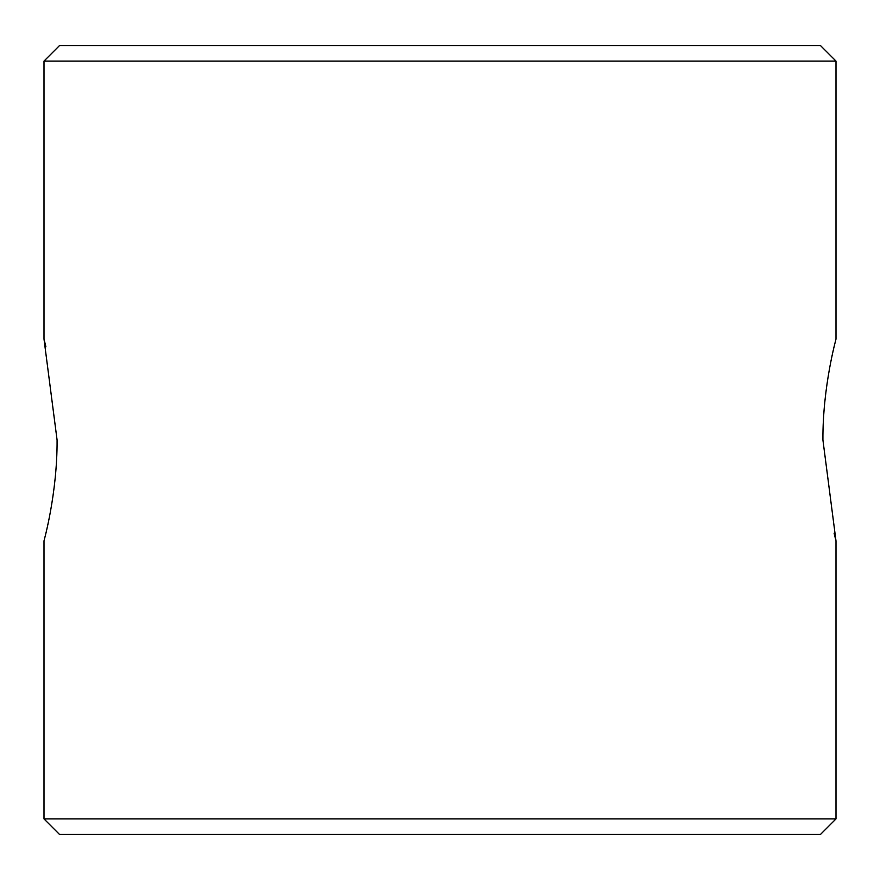 <?xml version="1.0" encoding="UTF-8"?>
<svg xmlns="http://www.w3.org/2000/svg" width="880" height="880" viewBox="0 0 880 880"><rect width="100%" height="100%" fill="white"/><g stroke="black" fill="none" stroke-linecap="round" stroke-linejoin="round"><path stroke-width="1.32" d="M822.921 440C822.602 385.803 836.429 337.876 836 339.064C836.429 337.876 822.602 385.814 822.921 440C822.602 385.803 836.429 337.876 836 339.064C836.429 337.876 822.602 385.814 822.921 440L836 540.936L834.097 533.203M57.079 440C57.398 494.197 43.571 542.124 44 540.936C43.571 542.124 57.398 494.186 57.079 440C57.398 494.197 43.571 542.124 44 540.936C43.571 542.124 57.398 494.186 57.079 440L44 339.064L45.903 346.797M820.468 834.449L59.532 834.449L44 818.917L836 818.917L820.468 834.449M44 61.083L836 61.083L820.468 45.551L59.532 45.551L44 61.083L44 339.064M836 61.083L836 339.064M836 540.936L836 818.917M44 540.936L44 818.917"/></g></svg>

